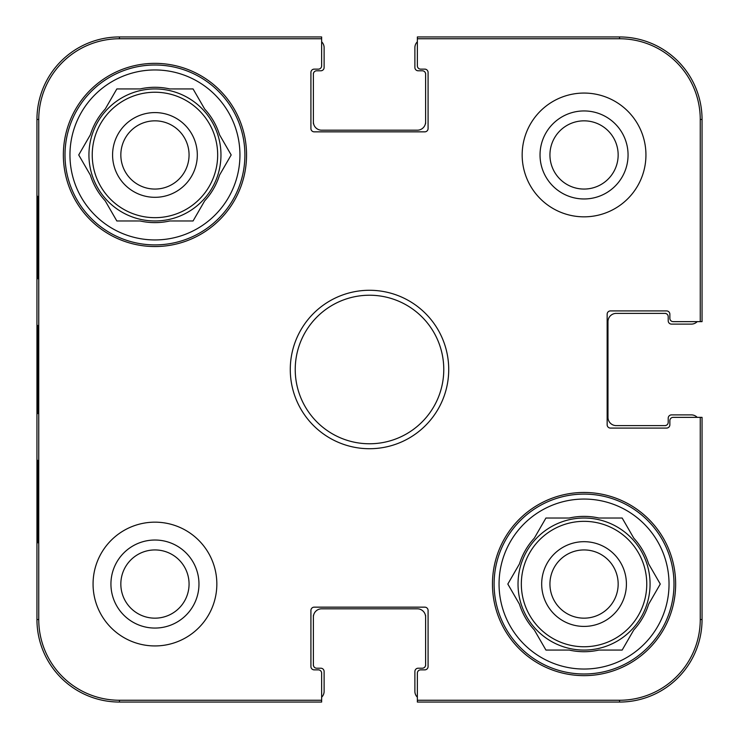 <?xml version="1.0" encoding="UTF-8"?>
<svg xmlns="http://www.w3.org/2000/svg" width="739" height="739" viewBox="0 0 739 739"><rect width="100%" height="100%" fill="white"/><g stroke="black" fill="none" stroke-linecap="round" stroke-linejoin="round"><path stroke-width="1.11" d="M37.292 369.5L37.68 413.618C38.169 415.41 38.169 323.396 37.68 325.437L37.292 369.5M38.751 619.531L38.751 119.469A80.717 80.717 0 0 1 119.469 38.751L321.641 38.751L321.641 36.95L119.469 36.95A82.519 82.519 0 0 0 36.95 119.469L36.95 619.531A82.519 82.519 0 0 0 119.469 702.05L321.641 702.05L321.641 700.249L119.469 700.249A80.717 80.717 0 0 1 38.751 619.531L36.95 619.531M38.068 278.732L37.634 196.214L37.634 278.732M38.068 542.786L37.634 460.268L37.634 542.786M321.641 700.249L321.641 673.164A3.298 3.298 0 0 0 318.343 669.867L314.214 669.867A3.298 3.298 0 0 1 310.916 666.569L310.916 610.451A3.298 3.298 0 0 1 314.214 607.153L424.786 607.153A3.298 3.298 0 0 1 428.084 610.451L428.084 666.569A3.298 3.298 0 0 1 424.786 669.867L420.657 669.867A3.298 3.298 0 0 0 417.359 673.164L417.359 702.05L619.531 702.05A82.519 82.519 0 0 0 702.05 619.531L702.05 417.359L700.249 417.359L700.249 619.531A80.717 80.717 0 0 1 619.531 700.249L417.359 700.249M417.359 38.751L619.531 38.751A80.717 80.717 0 0 1 700.249 119.469L700.249 321.641L702.05 321.641L702.05 119.469A82.519 82.519 0 0 0 619.531 36.95L417.359 36.95L417.359 65.836A3.298 3.298 0 0 0 420.657 69.133L424.786 69.133A3.298 3.298 0 0 1 428.084 72.431L428.084 128.549A3.298 3.298 0 0 1 424.786 131.847L314.214 131.847A3.298 3.298 0 0 1 310.916 128.549L310.916 72.431A3.298 3.298 0 0 1 314.214 69.133L318.343 69.133A3.298 3.298 0 0 0 321.641 65.836L321.641 38.751M700.249 417.359L673.164 417.359A3.298 3.298 0 0 0 669.867 420.657L669.867 424.786A3.298 3.298 0 0 1 666.569 428.084L610.451 428.084A3.298 3.298 0 0 1 607.153 424.786L607.153 314.214A3.298 3.298 0 0 1 610.451 310.916L666.569 310.916A3.298 3.298 0 0 1 669.867 314.214L669.867 318.343A3.298 3.298 0 0 0 673.164 321.641L700.249 321.641M216.841 584.05A61.891 61.891 0 0 1 124.004 637.646A61.891 61.891 0 0 1 124.004 530.454A61.891 61.891 0 0 1 216.841 584.05M645.941 154.95A61.891 61.891 0 0 1 553.105 208.546A61.891 61.891 0 0 1 553.105 101.354A61.891 61.891 0 0 1 645.941 154.95M675.64 584.05A91.599 91.599 0 0 1 538.251 663.373A91.599 91.599 0 0 1 538.251 504.728A91.599 91.599 0 0 1 675.64 584.05M246.549 154.95A91.599 91.599 0 0 1 109.15 234.272A91.599 91.599 0 0 1 109.15 75.627A91.599 91.599 0 0 1 246.549 154.95M290.279 369.5A79.221 79.221 0 0 0 409.11 438.107A79.221 79.221 0 0 0 409.11 300.893A79.221 79.221 0 0 0 290.279 369.5M295.231 369.5A74.27 74.27 0 0 1 406.635 305.179A74.27 74.27 0 0 1 406.635 433.821A74.27 74.27 0 0 1 295.231 369.5M540.033 154.95A44.017 44.017 0 0 0 606.054 193.073A44.017 44.017 0 0 0 606.054 116.836A44.017 44.017 0 0 0 540.033 154.95M549.936 154.95A34.114 34.114 0 0 1 601.103 125.408A34.114 34.114 0 0 1 601.103 184.491A34.114 34.114 0 0 1 549.936 154.95M110.933 584.05A44.017 44.017 0 0 0 176.963 622.164A44.017 44.017 0 0 0 176.963 545.927A44.017 44.017 0 0 0 110.933 584.05M120.836 584.05A34.114 34.114 0 0 1 172.011 554.509A34.114 34.114 0 0 1 172.011 613.592A34.114 34.114 0 0 1 120.836 584.05M65.004 154.95A89.946 89.946 0 0 1 199.927 77.059A89.946 89.946 0 0 1 199.927 232.85A89.946 89.946 0 0 1 65.004 154.95M69.956 154.95A84.994 84.994 0 0 1 197.452 81.345A84.994 84.994 0 0 1 197.452 228.554A84.994 84.994 0 0 1 69.956 154.95M105.206 109.076L116.836 88.939L140.096 88.939A67.665 67.665 0 0 1 169.804 88.939L193.064 88.939L204.694 109.076A67.665 67.665 0 0 1 219.548 134.812L231.178 154.95L219.548 175.097A67.665 67.665 0 0 1 204.694 200.823L193.064 220.97L169.804 220.97A67.665 67.665 0 0 1 140.096 220.97L116.836 220.97L105.206 200.823A67.665 67.665 0 0 1 90.352 175.097L78.722 154.95L90.352 134.812A67.665 67.665 0 0 1 105.206 109.076M88.939 154.95A66.011 66.011 0 0 1 187.955 97.779A66.011 66.011 0 0 1 187.955 212.121A66.011 66.011 0 0 1 88.939 154.95M197.313 154.95A42.363 42.363 0 0 0 133.768 118.258A42.363 42.363 0 0 0 133.768 191.641A42.363 42.363 0 0 0 197.313 154.95M189.064 154.95A34.114 34.114 0 0 1 154.95 189.064A34.114 34.114 0 0 1 120.836 154.95A34.114 34.114 0 0 1 154.95 120.836A34.114 34.114 0 0 1 189.064 154.95M321.641 41.781A8.249 8.249 0 0 1 324.116 47.675L324.116 67.48A3.298 3.298 0 0 1 320.818 70.787L316.689 70.787A3.298 3.298 0 0 0 313.391 74.085L313.391 121.944A8.249 8.249 0 0 0 321.641 130.193L417.359 130.193A8.249 8.249 0 0 0 425.609 121.944L425.609 74.085A3.298 3.298 0 0 0 422.311 70.787L418.182 70.787A3.298 3.298 0 0 1 414.884 67.48L414.884 47.675A8.249 8.249 0 0 1 417.359 41.781M697.219 321.641A8.249 8.249 0 0 1 691.325 324.116L671.52 324.116A3.298 3.298 0 0 1 668.213 320.818L668.213 316.689A3.298 3.298 0 0 0 664.915 313.391L616.234 313.391A8.249 8.249 0 0 0 607.975 321.641L607.975 417.359A8.249 8.249 0 0 0 616.234 425.609L664.915 425.609A3.298 3.298 0 0 0 668.213 422.311L668.213 418.182A3.298 3.298 0 0 1 671.52 414.884L691.325 414.884A8.249 8.249 0 0 1 697.219 417.359M417.359 697.219A8.249 8.249 0 0 1 414.884 691.325L414.884 671.52A3.298 3.298 0 0 1 418.182 668.213L422.311 668.213A3.298 3.298 0 0 0 425.609 664.915L425.609 617.056A8.249 8.249 0 0 0 417.359 608.807L321.641 608.807A8.249 8.249 0 0 0 313.391 617.056L313.391 664.915A3.298 3.298 0 0 0 316.689 668.213L320.818 668.213A3.298 3.298 0 0 1 324.116 671.52L324.116 691.325A8.249 8.249 0 0 1 321.641 697.219M313.391 123.598L313.391 121.944M313.391 74.085L313.391 73.263M313.391 665.737L313.391 664.915M313.391 617.056L313.391 615.402M425.609 615.402L425.609 617.056M425.609 664.915L425.609 665.737M665.737 425.609L664.915 425.609M616.234 425.609L615.402 425.609M615.402 313.391L616.234 313.391M664.915 313.391L665.737 313.391M425.609 73.263L425.609 74.085M425.609 121.944L425.609 123.598M494.105 584.05A89.946 89.946 0 0 1 629.018 506.15A89.946 89.946 0 0 1 629.018 661.941A89.946 89.946 0 0 1 494.105 584.05M499.056 584.05A84.994 84.994 0 0 1 626.543 510.446A84.994 84.994 0 0 1 626.543 657.655A84.994 84.994 0 0 1 499.056 584.05M534.306 538.177L545.936 518.03L569.196 518.03A67.665 67.665 0 0 1 598.904 518.03L622.164 518.03L633.794 538.177A67.665 67.665 0 0 1 648.648 563.903L660.278 584.05L648.648 604.188A67.665 67.665 0 0 1 633.794 629.924L622.164 650.061L598.904 650.061A67.665 67.665 0 0 1 569.196 650.061L545.936 650.061L534.306 629.924A67.665 67.665 0 0 1 519.452 604.188L507.822 584.05L519.452 563.903A67.665 67.665 0 0 1 534.306 538.177M518.03 584.05A66.011 66.011 0 0 1 617.056 526.879A66.011 66.011 0 0 1 617.056 641.221A66.011 66.011 0 0 1 518.03 584.05M626.413 584.05A42.363 42.363 0 0 0 562.869 547.359A42.363 42.363 0 0 0 562.869 620.742A42.363 42.363 0 0 0 626.413 584.05M549.936 584.05A34.114 34.114 0 0 1 584.05 549.936A34.114 34.114 0 0 1 618.164 584.05A34.114 34.114 0 0 1 584.05 618.164A34.114 34.114 0 0 1 549.936 584.05M36.95 119.469L38.751 119.469M119.469 36.95L119.469 38.751M119.469 702.05L119.469 700.249M619.531 702.05L619.531 700.249M702.05 619.531L700.249 619.531M619.531 36.95L619.531 38.751M702.05 119.469L700.249 119.469M92.236 154.95A62.713 62.713 0 0 1 186.311 100.643A62.713 62.713 0 0 1 186.311 209.266A62.713 62.713 0 0 1 92.236 154.95M521.337 584.05A62.713 62.713 0 0 1 615.402 529.734A62.713 62.713 0 0 1 615.402 638.357A62.713 62.713 0 0 1 521.337 584.05"/></g></svg>
